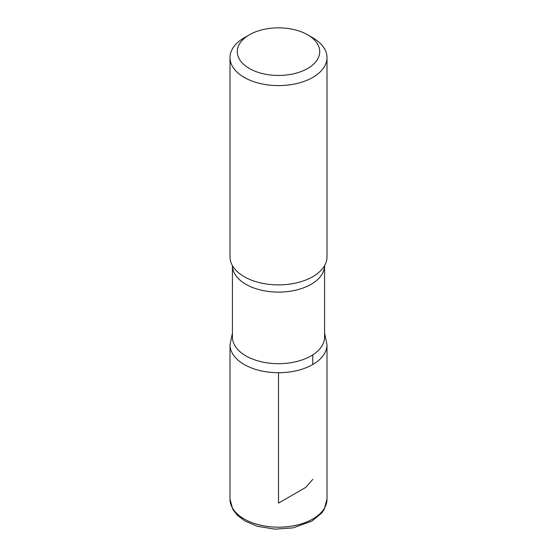 <?xml version="1.0" encoding="UTF-8"?>
<svg xmlns="http://www.w3.org/2000/svg" width="557" height="557" viewBox="0 0 557 557"><rect width="100%" height="100%" fill="white"/><g stroke="black" fill="none" stroke-linecap="round" stroke-linejoin="round"><path stroke-width="0.84" d="M312.797 37.792L307.652 34.819A41.225 23.805 180 0 1 307.652 68.483A41.225 23.805 180 0 1 249.348 68.483A41.225 23.805 180 0 1 249.348 34.819A41.225 23.805 180 0 1 307.652 34.819L312.797 37.792A48.501 28.003 180 0 1 327.001 57.594A48.501 28.003 180 0 1 278.5 85.597A48.501 28.003 180 0 1 229.999 57.594A48.501 28.003 180 0 1 244.203 37.792L249.348 34.819M324.578 337.076A46.078 26.604 180 0 1 278.5 363.679A46.078 26.604 180 0 1 232.422 337.076L232.422 265.626A46.078 26.604 180 0 0 278.5 292.112A46.078 26.604 180 0 0 324.578 265.626L324.578 337.076M324.578 333.072L326.987 344.713A48.487 27.996 180 0 1 278.5 372.71A48.487 27.996 180 0 1 230.013 344.713A48.487 27.996 0 0 0 278.5 372.71A48.487 27.996 0 0 0 326.987 344.713L327.001 499.169A48.501 28.003 180 0 1 278.5 527.173A48.501 28.003 180 0 1 229.999 499.169L232.833 509.467L237.212 515.155L244.85 520.983L257.39 526.302L275.026 529.15L293.149 527.862L311.955 521.101L321.779 512.941L324.188 509.439L327.001 499.169M327.001 57.594L327.001 256.881A48.501 28.003 180 0 1 324.07 266.469A48.501 28.003 180 0 1 278.5 284.885A48.501 28.003 180 0 1 232.93 266.469A48.501 28.003 180 0 1 229.999 256.881L229.999 57.594M278.5 372.71L278.5 503.131L305.689 487.431L312.797 479.368M312.79 364.515L312.79 354.844M232.422 333.072L230.013 344.713L229.999 499.169"/></g></svg>
